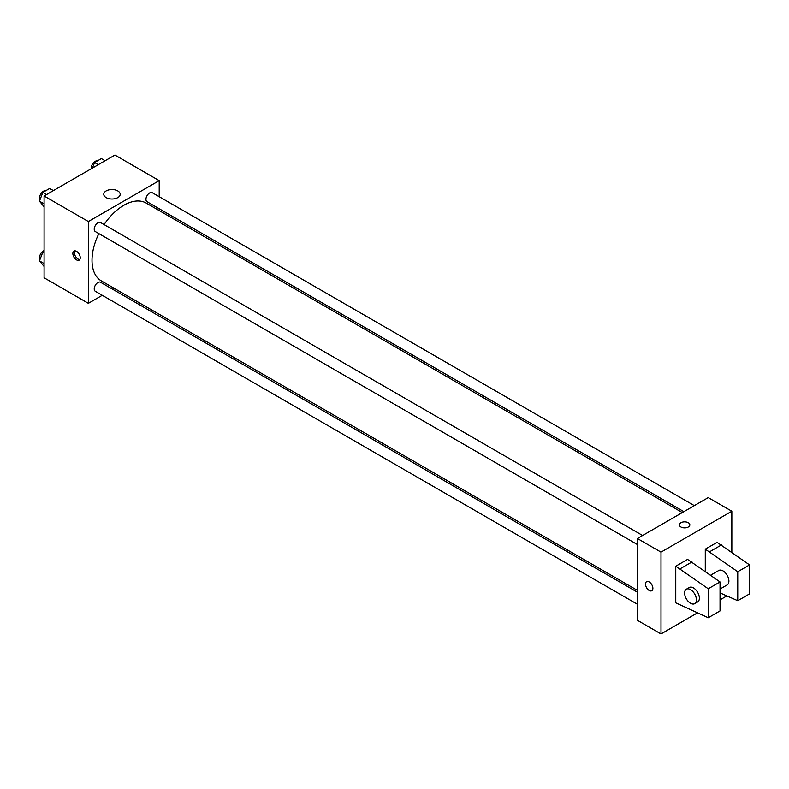 <?xml version="1.0" encoding="UTF-8"?>
<svg xmlns="http://www.w3.org/2000/svg" width="789" height="789" viewBox="0 0 789 789"><rect width="100%" height="100%" fill="white"/><g stroke="black" fill="none" stroke-linecap="round" stroke-linejoin="round"><path stroke-width="1.18" d="M102.264 295.293L88.358 303.331L44.085 277.767L44.085 195.968L114.928 155.058L159.2 180.622L159.2 196.688M114.287 288.36L112.709 289.267M98.862 233.613A44.914 25.929 120 0 0 92.017 260.311A44.914 25.929 120 0 0 101.317 280.874L637.384 590.369M682.298 512.574L146.241 203.079A44.914 25.929 120 0 0 104.079 224.579M159.2 208.74L159.2 210.564M88.358 303.331L88.358 221.522L159.2 180.622M694.32 505.631L152.247 192.674A5.217 3.008 120 0 0 148.224 194.064A5.217 3.008 120 0 0 145.945 199.321A5.217 3.008 120 0 0 147.03 201.708L683.876 511.657M637.384 592.194L100.528 282.245A5.217 3.008 120 0 0 96.514 283.646A5.217 3.008 120 0 0 94.236 288.892A5.217 3.008 120 0 0 95.311 291.279L637.384 604.246M637.384 544.528L95.311 231.562A5.217 3.008 -60 0 1 95.311 225.546A5.217 3.008 -60 0 1 100.528 222.528L642.601 535.494M88.358 221.522L44.085 195.968M106.17 197.605A8.206 4.744 180 0 1 103.763 194.262A8.206 4.744 180 0 1 111.969 189.518A8.206 4.744 180 0 1 120.184 194.262A8.206 4.744 180 0 1 115.115 198.641A8.206 4.744 180 0 1 106.17 197.605M80.241 257.737A5.217 3.008 60 0 1 79.156 260.133A5.217 3.008 60 0 1 73.939 257.115A5.217 3.008 60 0 1 73.939 251.089A5.217 3.008 60 0 1 77.963 252.49A5.217 3.008 60 0 1 80.241 257.737M79.797 259.512A5.217 3.008 60 0 1 75.428 256.257A5.217 3.008 60 0 1 74.797 250.853M697.348 612.954L660.995 633.942L637.384 620.302L637.384 538.502L708.226 497.603L731.837 511.233L731.837 552.27M726.866 595.912L720.032 599.857M688.304 527.003A5.217 3.008 180 0 1 682.613 527.654A5.217 3.008 180 0 1 679.398 524.872A5.217 3.008 180 0 1 684.615 521.854A5.217 3.008 180 0 1 689.833 524.872A5.217 3.008 180 0 1 688.304 527.003M660.995 633.942L660.995 552.132L637.384 538.502M660.995 552.132L731.837 511.233M689.833 524.872A5.217 3.008 0 0 0 684.615 521.854A5.217 3.008 0 0 0 679.398 524.872M646.586 581.7A5.217 3.008 -120 0 0 645.787 585.882A5.217 3.008 -120 0 0 649.189 590.478A5.217 3.008 60 0 1 645.787 585.882A5.217 3.008 60 0 1 646.586 581.7A5.217 3.008 60 0 1 651.803 584.718A5.217 3.008 60 0 1 651.803 590.734A5.217 3.008 60 0 1 649.189 590.478A5.217 3.008 -120 0 0 651.803 590.734M675.759 602.835L675.759 566.196L708.226 588.772L708.226 617.748L675.759 602.835M708.226 617.748L720.032 610.933L720.032 581.957L687.564 559.381L675.759 566.196M705.277 571.423L705.277 549.154L717.083 542.339L749.55 564.914L749.55 593.89L737.745 600.705L737.745 571.729L705.277 549.154M720.032 589.048L727.162 584.925A8.354 4.823 -120 0 0 727.162 575.289A8.354 4.823 -120 0 0 718.809 570.467L710.593 575.211M720.032 592.904L737.745 600.705M686.341 589.215L689.29 587.509A8.354 4.823 60 0 1 697.644 592.332A8.354 4.823 60 0 1 697.644 601.968L694.685 603.674A8.354 4.823 60 0 1 690.513 603.26A8.354 4.823 60 0 1 685.059 595.902A8.354 4.823 60 0 1 686.341 589.215A8.354 4.823 60 0 1 694.685 594.038A8.354 4.823 60 0 1 694.685 603.674M749.55 564.914L737.745 571.729M720.032 581.957L708.226 588.772M721.511 544.893L709.706 551.708M691.992 561.936L680.187 568.751M44.085 206.718L39.45 201.156L42.862 192.378L49.677 188.443L53.396 190.583M44.085 203.838L39.45 201.156M46.581 194.518L42.862 192.378M45.525 190.83A5.217 3.008 120 0 0 41.669 192.664A5.217 3.008 120 0 0 39.628 197.654A5.217 3.008 120 0 0 40.101 199.469M92.421 168.057L94.572 162.514L101.386 158.579L105.105 160.729M98.29 164.664L94.572 162.514M97.244 160.976A5.217 3.008 120 0 0 93.378 162.8A5.217 3.008 120 0 0 91.337 167.791A5.217 3.008 120 0 0 91.425 168.629M44.085 266.435L39.45 260.873L42.862 252.085L44.085 251.385M44.085 263.546L39.45 260.873M44.085 252.796L42.862 252.085M44.085 250.626A5.217 3.008 120 0 0 39.628 257.362A5.217 3.008 120 0 0 40.101 259.187"/></g></svg>
